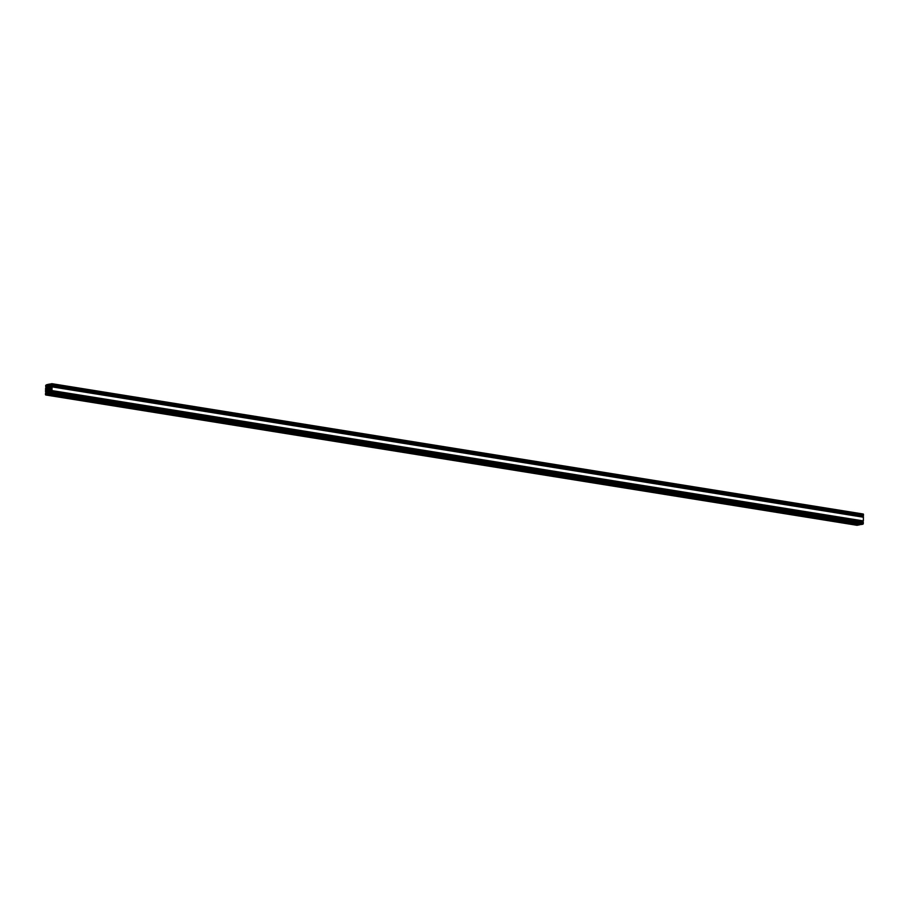 <?xml version="1.0" encoding="UTF-8"?>
<svg xmlns="http://www.w3.org/2000/svg" width="909" height="909" viewBox="0 0 909 909"><rect width="100%" height="100%" fill="white"/><g stroke="black" fill="none" stroke-linecap="round" stroke-linejoin="round"><path stroke-width="1.36" d="M50.313 392.006L50.393 391.154L50.313 392.006M50.461 386.904L50.54 386.052L50.461 386.904M47.245 387.495L47.325 386.655L47.245 387.495M47.098 392.597L47.177 391.745L47.098 392.597M47.473 394.142L49.813 394.211L49.506 393.199L50.574 392.415L50.665 394.052L51.87 393.324L51.836 391.824L51.381 392.756L50.87 391.915L51.29 390.166L51.949 390.586L52.052 386.882L51.518 387.654L51.018 386.814L51.427 385.075L52.097 385.484L51.893 383.689L50.984 383.848L50.768 385.53L49.734 385.143L50.12 384.007L47.768 384.439L47.563 386.132L46.518 385.746L46.916 384.609L45.711 385.336L45.745 386.825L46.132 385.905L46.711 386.734L46.291 388.484L45.632 388.075L45.53 391.779L46.223 391.109L46.541 392.722L45.916 393.779L45.598 392.983L45.45 394.517L46.598 394.813L46.814 393.12L47.847 393.506L47.473 394.142M858.857 524.982L861.346 524.277M862.107 524.391L50.688 394.052L862.084 524.391L863.289 523.664L863.255 522.175L51.858 391.836M862.3 522.016L862.402 521.027M863.13 521.141L51.711 390.802L863.368 520.925L863.391 517.073L51.995 386.734L863.391 517.073M862.448 516.914L862.55 515.926M863.232 516.039L863.311 514.028L51.961 383.712M857.039 525.288L858.141 524.868M45.859 385.655L46.257 384.973L46.007 385.677M51.597 383.984L51.574 384.643L51.949 384.041M51.722 393.006L51.29 393.631L51.722 393.006M45.984 394.665L45.655 394.074L45.984 394.665M49.575 385.416L48.507 384.814L47.62 387.87L45.916 389.211L45.961 390.665L47.677 391.449L48.222 393.995L49.075 393.847L49.95 390.79L51.665 389.45L51.699 388.132L50.052 387.416L49.575 385.416M48.393 385.007L49.472 385.211L48.393 385.007M47.484 394.642L858.903 524.993L47.461 394.642M49.813 394.211L861.232 524.561M49.927 394.017L861.346 524.368M49.927 393.813L50.586 393.927M49.404 393.574L50.597 393.767M49.506 393.199L51.143 393.461M49.79 392.711L51.063 392.915M50.018 392.529L50.893 392.665M51.54 393.892L862.959 524.232M51.87 393.324L863.289 523.664M51.915 391.984L863.334 522.323M50.961 392.256L51.745 392.381M50.87 391.915L51.586 392.029M50.904 391.029L862.323 521.38M51.006 390.654L51.643 390.756M51.836 390.779L863.255 521.118M51.949 390.586L863.368 520.925M52.052 386.882L863.47 517.221M51.097 387.154L51.881 387.279M51.018 386.814L51.733 386.927M51.04 385.939L862.459 516.278M51.143 385.552L51.79 385.655M51.858 385.7L863.277 516.039L51.836 385.7M51.983 385.677L863.402 516.017M52.097 385.484L863.516 515.823M52.131 384.143L863.55 514.483M49.734 385.143L50.995 385.348M49.643 384.802L51.177 385.052M49.654 384.518L51.324 384.78M50.109 384.518L51.347 384.712M50.2 384.359L51.381 384.552M50.2 384.155L50.859 384.268M46.518 385.746L47.791 385.95M46.439 385.405L47.961 385.643M46.439 385.109L48.12 385.359M46.893 385.109L48.143 385.314M46.984 384.962L48.177 385.155M46.995 384.757L47.654 384.859M45.984 386.655L46.7 386.768M45.995 386.416L46.677 386.518M46.666 386.484L45.836 386.336M45.848 386.132L46.518 386.234M45.95 387.973L46.529 388.075M45.757 391.904L46.564 392.029M45.848 391.756L46.564 391.87M45.859 391.518L46.518 391.586M45.7 391.438L46.518 391.574M45.7 391.234L46.37 391.336M45.814 393.074L46.393 393.177M45.757 394.961L857.176 525.311M46.598 394.813L858.016 525.152M46.711 394.62L858.13 524.959M46.723 394.415L47.382 394.517M46.291 393.802L47.927 394.063M46.575 393.313L47.859 393.517M46.814 393.12L47.677 393.256M48.007 393.245L49.2 393.427M47.745 392.858L49.302 393.108M47.666 392.518L49.472 392.802M47.688 391.506L49.756 391.836M47.677 391.449L49.756 391.779M47.529 391.234L49.768 391.586M46.37 390.847L49.768 391.393M46.223 390.7L49.779 391.268L46.12 390.665M45.882 390.518L49.779 391.143M45.916 389.211L51.097 390.041M46.029 389.018L51.211 389.859M46.052 389.018L51.222 389.847M46.439 388.7L51.643 389.529M46.723 388.211L51.677 389.007M46.95 388.018L51.677 388.779M47.586 387.904L51.688 388.563L47.62 387.87M47.779 387.598L51.699 388.234M47.802 387.541L51.699 388.166M47.825 386.53L49.893 386.859M47.938 386.155L49.904 386.473M48.222 385.666L49.893 385.939M48.507 384.814L49.438 384.962M51.836 391.824L863.255 522.175M51.893 383.689L863.311 514.028M45.745 386.825L46.7 386.984M45.689 394.972L857.107 525.311M46.654 394.29L47.382 394.415"/></g></svg>
